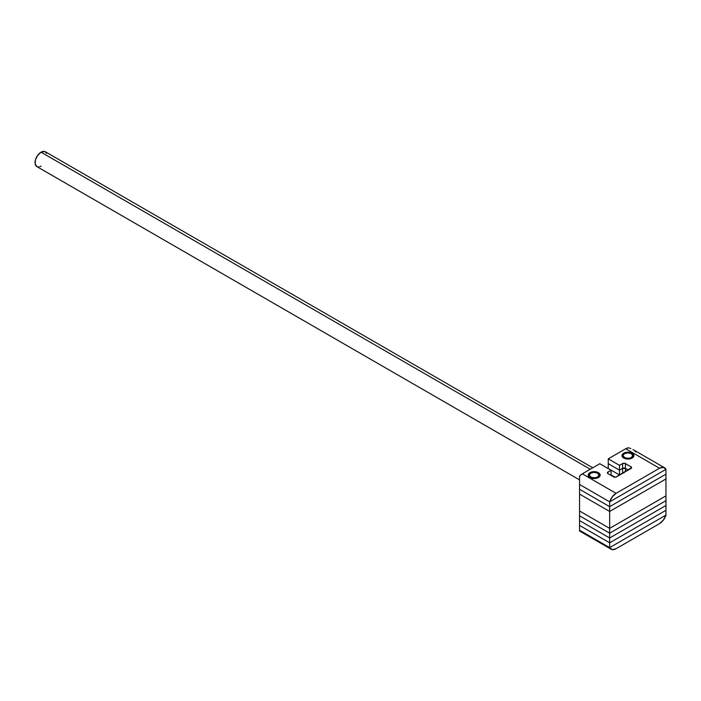 <?xml version="1.0" encoding="UTF-8"?>
<svg xmlns="http://www.w3.org/2000/svg" width="701" height="701" viewBox="0 0 701 701"><rect width="100%" height="100%" fill="white"/><g stroke="black" fill="none" stroke-linecap="round" stroke-linejoin="round"><path stroke-width="1.05" d="M665.95 495.87L609.66 528.37L579.543 510.985L579.543 494.082L609.66 511.467L579.543 494.082L579.543 510.985L609.66 528.37L609.66 511.467L665.95 478.967L609.66 511.467L609.66 528.37L579.543 510.985L609.66 528.37L665.95 495.87L609.66 528.37L665.95 495.87L665.95 500.68L609.66 533.181L665.95 500.68L665.95 478.967L665.95 495.87M590.251 469.241L41.087 152.187A8.535 4.933 120 0 0 35.506 159.714A8.535 4.933 120 0 0 36.82 166.558L35.164 163.938L35.506 159.714L37.731 155.298L41.087 152.187L590.251 469.241M592.748 467.804L45.355 151.766A8.535 4.933 120 0 0 41.087 152.187L44.443 151.425L46.669 153.274M41.087 166.128L39.913 166.68M38.774 166.934L36.82 166.558L579.543 479.887M609.66 501.846L579.543 484.461L579.543 489.272L579.543 484.461L609.66 501.846L665.95 469.346L609.66 501.846L609.66 506.657L579.543 489.272L609.66 506.657L609.66 501.846L665.95 469.346L665.95 474.156L609.66 506.657L579.543 489.272L609.66 506.657L665.95 474.156L609.66 506.657L665.95 474.156L665.95 469.346L609.66 501.846L612.253 496.851L616.083 493.329L659.527 468.25L663.356 467.348L665.95 469.346A9.954 5.748 -60 0 0 664.504 467.751A9.954 5.748 -60 0 0 659.527 468.25L625.748 448.745L608.249 458.848L619.509 465.35L622.602 463.563A1.989 1.148 180 0 1 625.415 463.563L631.049 466.813A1.989 1.148 180 0 1 631.627 467.628A1.989 1.148 180 0 1 631.049 468.434L616.416 476.89A1.989 1.148 180 0 1 613.594 476.89L607.969 473.639L607.969 472.01L611.062 470.222L599.802 463.729L582.303 473.832L579.543 476.084L579.543 484.461L609.66 501.846A9.954 5.748 -60 0 1 616.083 493.329L659.527 468.25L625.748 448.745L608.249 458.848L608.249 468.47L608.249 463.659L619.509 470.161L608.249 463.659L619.509 470.161L619.509 474.971L608.249 468.47L619.509 474.971L608.249 468.47L619.509 474.971L619.509 470.161L622.602 468.373L619.509 470.161L622.602 468.373L622.602 473.184L619.509 474.971L622.602 473.184L619.509 474.971L622.602 473.184L622.602 468.373A1.989 1.148 180 0 1 625.415 468.373L622.602 468.373L625.415 468.373L625.415 471.685L625.415 468.373L628.289 470.029L625.415 468.373L628.289 470.029L625.415 468.373L625.415 463.563L625.415 468.373A1.989 1.148 0 0 0 622.602 468.373L622.602 463.563L622.602 468.373L619.509 470.161L619.509 465.35L619.509 470.161L608.249 463.659L608.249 458.848L619.509 465.35L622.602 463.563L624.775 463.317L631.049 466.813L631.049 468.434L631.049 466.813L631.627 467.628L615.767 477.136L613.594 476.89L607.969 473.639A1.989 1.148 180 0 1 607.381 472.825A1.989 1.148 180 0 1 607.969 472.01L607.969 473.639L607.539 472.386L611.062 470.222L611.062 475.427L611.062 470.222L599.802 463.729L582.303 473.832L616.083 493.329L582.303 473.832A9.954 5.748 120 0 0 579.543 476.084L579.543 484.461L609.66 501.846M624.635 463.273L625.669 463.598L624.635 463.273M624.013 472.851L622.602 473.184L624.013 472.851M623.268 472.93A1.989 1.148 0 0 0 622.602 473.184A1.989 1.148 180 0 1 623.268 472.93M623.732 458.042A5.967 3.444 180 0 1 621.98 455.597A5.967 3.444 180 0 1 625.669 452.417A5.967 3.444 180 0 1 632.171 453.161L632.171 454.134L632.171 453.161A5.967 3.444 180 0 1 633.923 455.597A5.967 3.444 180 0 1 630.234 458.787A5.967 3.444 180 0 1 623.732 458.042L621.98 455.597L622.987 453.687L624.635 452.732L630.234 452.417L632.171 453.161L633.809 454.931L632.915 457.516L630.234 458.787L626.79 458.98L623.732 458.042M589.953 477.539A5.967 3.444 180 0 1 588.2 475.103A5.967 3.444 180 0 1 591.889 471.913A5.967 3.444 180 0 1 598.4 472.667L598.4 473.639L598.4 472.667A5.967 3.444 180 0 1 600.144 475.103A5.967 3.444 180 0 1 596.463 478.284A5.967 3.444 180 0 1 589.953 477.539L588.656 476.417L588.323 474.428L589.208 473.184L591.889 471.913L596.463 471.913L599.136 473.184L600.03 474.428L599.688 476.417L597.489 477.968L593.011 478.485L589.953 477.539M628.517 447.808L625.748 448.745A9.954 5.748 120 0 1 628.517 447.808L630.821 448.526L628.517 447.808M635.833 451.961L634.545 450.638M632.942 449.534L664.504 467.751M611.062 474.91L615.075 477.223L611.062 474.91M579.543 494.082L609.66 511.467L665.95 478.967L609.66 511.467L609.66 506.657L609.66 511.467L579.543 494.082L579.543 489.272L579.543 494.082M665.95 474.156L665.95 478.967L665.95 474.156M611.106 549.207A9.954 5.748 -60 0 0 616.083 548.717L659.527 523.629A9.954 5.748 -60 0 0 665.95 515.112L663.356 520.116L659.527 523.629L616.083 548.717L612.253 549.619L609.66 547.612L665.95 515.112L609.66 547.612L579.543 530.228L609.66 547.612L665.95 515.112L609.66 547.612L609.66 542.802L665.95 510.302L665.95 515.112L665.95 510.302L609.66 542.802L665.95 510.302L665.95 505.491L609.66 537.991L665.95 505.491L665.95 500.68L665.95 510.302L609.66 542.802L609.66 547.612L579.543 530.228L579.543 525.417L609.66 542.802L609.66 528.37L609.66 533.181L579.543 515.796L609.66 533.181L665.95 500.68L609.66 533.181L609.66 537.991L579.543 520.606L609.66 537.991L665.95 505.491L609.66 537.991L609.66 542.802L579.543 525.417L609.66 542.802L579.543 525.417L579.543 530.981L611.106 549.207A9.954 5.748 -60 0 1 609.66 547.612L579.543 530.228L579.543 530.797M579.543 515.796L579.543 510.985L579.543 515.796L609.66 533.181L579.543 515.796L579.543 520.606L579.543 515.796M579.543 520.606L609.66 537.991L579.543 520.606L579.543 525.417L579.543 520.606M631.741 458.261L631.329 457.551A4.776 2.76 180 0 1 624.573 457.551A4.776 2.76 180 0 1 624.573 453.652L623.732 454.134A5.967 3.444 0 0 0 622.041 456.088A5.967 3.444 180 0 1 623.732 454.134L624.573 453.652L623.268 455.063L623.268 456.141L625.301 457.893L628.885 458.305L631.329 457.551L632.731 455.597L631.329 453.652L627.956 452.846L624.573 453.652A4.776 2.76 180 0 1 631.329 453.652A4.776 2.76 180 0 1 631.329 457.551L631.741 458.261M631.706 453.897A5.967 3.444 180 0 1 633.862 456.088A5.967 3.444 0 0 0 632.171 454.134L631.329 453.652M597.962 477.767L597.55 477.048A4.776 2.76 180 0 1 590.794 477.048A4.776 2.76 180 0 1 590.794 473.149L589.953 473.639A5.967 3.444 0 0 0 588.262 475.585A5.967 3.444 180 0 1 589.953 473.639L590.794 473.149L589.488 474.559L589.488 475.637L591.521 477.399L595.105 477.81L597.55 477.048L598.952 475.103L597.55 473.149L594.176 472.343L590.794 473.149A4.776 2.76 180 0 1 597.55 473.149A4.776 2.76 180 0 1 597.55 477.048L597.962 477.767M597.927 473.394A5.967 3.444 180 0 1 600.082 475.585A5.967 3.444 0 0 0 598.4 473.639L597.55 473.149M623.732 454.134L624.573 453.652M589.953 473.639L590.794 473.149"/></g></svg>
